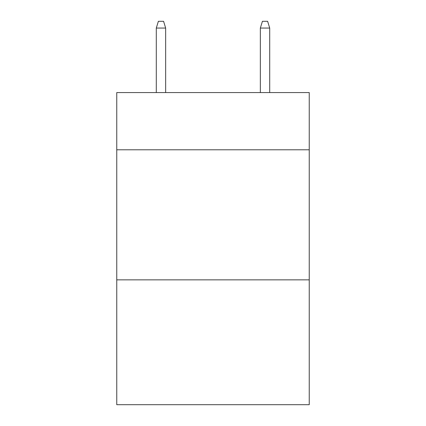 <?xml version="1.0" encoding="UTF-8"?>
<svg xmlns="http://www.w3.org/2000/svg" width="426" height="426" viewBox="0 0 426 426"><rect width="100%" height="100%" fill="white"/><g stroke="black" fill="none" stroke-linecap="round" stroke-linejoin="round"><path stroke-width="0.64" d="M309.239 149.792L309.239 92.57L116.761 92.57L116.761 149.792L309.239 149.792L309.239 404.7L116.761 404.7L116.761 149.792M309.239 279.85L116.761 279.85M165.661 92.57L165.661 28.063L156.294 28.063L156.294 92.57M156.294 28.063L158.376 21.3L163.579 21.3L165.661 28.063M260.339 28.063L262.421 21.3L267.624 21.3L269.706 28.063L260.339 28.063L260.339 92.57M269.706 28.063L269.706 92.57"/></g></svg>
